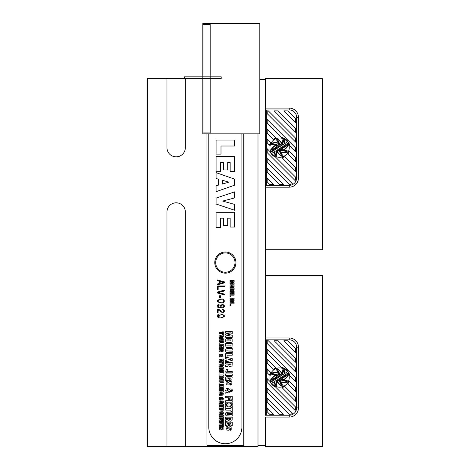 <?xml version="1.0" encoding="UTF-8"?>
<svg xmlns="http://www.w3.org/2000/svg" width="470" height="470" viewBox="0 0 470 470"><rect width="100%" height="100%" fill="white"/><g stroke="black" fill="none" stroke-linecap="round" stroke-linejoin="round"><path stroke-width="0.7" d="M259.828 79.594L265.344 79.594M257.989 445.578L265.344 445.578M265.344 249.711L322.361 249.711L322.361 78.672L265.344 78.672L265.344 187.183L289.256 187.183L289.256 185.345A7.356 7.356 0 0 0 296.611 177.989L296.611 117.294A7.356 7.356 0 0 0 289.256 109.939L266.267 109.939L266.267 185.345L289.256 185.345L265.344 185.345L265.344 337.989L289.256 337.989A9.194 9.194 0 0 1 298.45 347.189L298.45 407.878A9.194 9.194 0 0 1 289.256 417.072L289.256 415.233L265.344 415.233L265.344 337.989L265.344 339.828L266.267 339.828L266.267 415.233L289.256 415.233A7.356 7.356 0 0 0 296.611 407.878L296.611 347.189A7.356 7.356 0 0 0 289.256 339.828L266.267 339.828M185.345 78.672L185.345 147.639A9.194 9.194 0 0 1 176.15 156.839A9.194 9.194 0 0 1 166.95 147.639L166.95 78.672L147.639 78.672L166.95 78.672L166.95 147.639A9.194 9.194 0 0 0 176.15 156.839A9.194 9.194 0 0 0 185.345 147.639A9.194 9.194 0 0 1 176.15 156.839A9.194 9.194 0 0 1 166.95 147.639L166.95 78.672L147.639 78.672L147.639 446.5L166.95 446.5L147.639 446.5L147.639 78.672L147.639 446.5L206.953 446.5L206.953 133.85L206.953 445.578L243.736 445.578L243.736 133.85L243.736 446.5L257.989 446.5L257.989 133.85M222.498 426.29L219.085 426.29L219.085 425.297L222.498 425.297L222.498 424.504L223.321 424.504L223.321 427.124L222.498 427.124L222.498 426.29L219.085 426.29L219.085 425.297L222.498 425.297L222.498 424.504L223.321 424.504L223.321 427.124L222.498 427.124L222.498 426.29M225.347 272.242A9.653 9.653 0 0 0 233.708 257.76A9.653 9.653 0 0 0 216.981 257.76A9.653 9.653 0 0 0 225.347 272.242A9.653 9.653 0 0 0 233.708 257.76A9.653 9.653 0 0 0 216.981 257.76A9.653 9.653 0 0 0 225.347 272.242M225.347 273.164A10.575 10.575 0 0 0 234.501 257.301A10.575 10.575 0 0 0 216.188 257.301A10.575 10.575 0 0 0 225.347 273.164A10.575 10.575 0 0 0 234.501 257.301A10.575 10.575 0 0 0 216.188 257.301A10.575 10.575 0 0 0 225.347 273.164M241.897 427.189L241.897 133.85L241.897 427.189A16.55 16.55 0 0 1 225.347 443.739A16.55 16.55 0 0 1 208.792 427.189A16.55 16.55 0 0 0 225.347 443.739A16.55 16.55 0 0 0 241.897 427.189M208.792 133.85L208.792 427.189L208.792 133.85M219.314 427.712L220.377 427.389A3.319 3.319 0 0 1 220.518 427.4L220.518 428.305L219.76 428.669L220.759 428.564A3.343 3.343 0 0 0 220.829 428.452A1.275 1.275 0 0 1 220.859 428.405L221.811 427.506L223.103 427.771L223.109 429.592L222.21 429.915A6.504 6.504 0 0 1 222.145 429.915A0.969 0.969 0 0 0 222.075 429.909L222.075 429.022L222.592 428.458L221.752 428.857A13.031 13.031 0 0 0 221.664 428.993A2.291 2.291 0 0 1 221.593 429.098L221.041 429.762A1.193 1.193 0 0 1 220.712 429.903L219.326 429.621L219.314 427.712L220.377 427.389A3.319 3.319 0 0 1 220.518 427.4L220.518 428.305L219.76 428.669L220.759 428.564A3.343 3.343 0 0 0 220.829 428.452A1.275 1.275 0 0 1 220.859 428.405L221.811 427.506L223.103 427.771L223.109 429.592L222.21 429.915A6.504 6.504 0 0 1 222.145 429.915A0.969 0.969 0 0 0 222.075 429.909L222.075 429.022L222.592 428.458L221.752 428.857A13.031 13.031 0 0 0 221.664 428.993A2.291 2.291 0 0 1 221.593 429.098L221.041 429.762A1.193 1.193 0 0 1 220.712 429.903L219.326 429.621L219.314 427.712M219.085 422.342L219.085 421.449L223.321 421.449L223.321 422.477L220.706 423.305A46.189 46.189 0 0 1 221.846 423.229A17.842 17.842 0 0 1 222.657 423.206L223.321 423.206L223.321 424.087L219.085 424.087L219.085 423.053L221.775 422.224A19 19 0 0 1 219.801 422.342L219.085 422.342L219.085 421.449L223.321 421.449L223.321 422.477L220.706 423.305A46.189 46.189 0 0 1 221.846 423.229A17.842 17.842 0 0 1 222.657 423.206L223.321 423.206L223.321 424.087L219.085 424.087L219.085 423.053L221.775 422.224A19 19 0 0 1 219.801 422.342L219.085 422.342M221.2 411.755L222.868 411.996A1.11 1.11 0 0 1 223.285 412.472L223.285 413.882L222.868 414.352L219.537 414.352A1.105 1.105 0 0 1 219.12 413.882L219.12 412.472A1.122 1.122 0 0 1 219.543 411.99L222.868 411.996A1.11 1.11 0 0 1 223.285 412.472L223.285 413.882L222.868 414.352L219.537 414.352A1.105 1.105 0 0 1 219.12 413.882L219.12 412.472A1.122 1.122 0 0 1 219.543 411.99L221.2 411.755M219.085 420.838L219.085 418.529L223.321 418.529L223.321 420.838L222.498 420.838L222.498 419.516L221.722 419.516L221.722 420.732L220.871 420.732L220.871 419.516L219.948 419.516L219.948 420.838L219.085 420.838L219.085 418.529L223.321 418.529L223.321 420.838L222.498 420.838L222.498 419.516L221.722 419.516L221.722 420.732L220.871 420.732L220.871 419.516L219.948 419.516L219.948 420.838L219.085 420.838M222.445 410.181L222.557 409.629L221.499 409.629A0.87 0.87 0 0 0 221.493 409.681L221.629 410.193L222.445 410.181L222.557 409.717L221.499 409.629A0.87 0.87 0 0 0 221.493 409.681L221.629 410.193L222.445 410.181M219.085 409.629L219.085 408.636L223.321 408.636L223.115 410.839A0.905 0.905 0 0 1 222.692 411.191L221.041 410.974L220.706 409.629L219.085 409.629L219.085 408.636L223.321 408.636L223.115 410.839A0.905 0.905 0 0 1 222.692 411.191L221.041 410.974L220.706 409.629L219.085 409.629M221.587 413.582L222.457 413.494L222.451 412.854L220.818 412.766C220.101 412.519 219.813 412.766 219.954 413.494L222.457 413.494L222.451 412.854L220.818 412.766C220.101 412.519 219.813 412.766 219.954 413.494L221.587 413.582M219.085 407.937L219.085 407.002L222.357 407.09L219.085 406.415L219.085 405.663L222.357 404.993L219.085 405.075L219.085 404.141L223.321 404.141L223.321 405.528L221.517 405.904A91.609 91.609 0 0 0 220.524 406.039A1217.429 1217.429 0 0 1 221.135 406.127A14.329 14.329 0 0 1 221.535 406.192L223.321 406.568L223.321 407.937L219.085 407.937L219.085 407.002L222.357 407.09L219.085 406.415L219.085 405.663L222.357 404.993L219.085 405.075L219.085 404.141L223.321 404.141L223.321 405.528L221.517 405.904A91.609 91.609 0 0 0 220.524 406.039A1217.429 1217.429 0 0 1 221.135 406.127A14.329 14.329 0 0 1 221.535 406.192L223.321 406.568L223.321 407.937L219.085 407.937M220.724 400.14A1.58 1.58 0 0 1 220.642 400.14L219.361 399.805L219.12 398.055A1.122 1.122 0 0 1 219.543 397.579L222.868 397.579L223.42 398.748L223.033 399.788L221.84 400.14L221.84 399.177C222.41 399.388 222.598 399.142 222.41 398.437L220.001 398.437C220.119 398.566 218.908 398.842 220.536 399.165L220.724 400.14A1.58 1.58 0 0 1 220.642 400.14L219.361 399.805L219.12 398.055A1.122 1.122 0 0 1 219.543 397.579L222.868 397.579L223.42 398.748L223.033 399.788L221.84 400.14L221.84 399.177C222.41 399.388 222.598 399.142 222.41 398.437L220.001 398.437C220.119 398.566 218.908 398.842 220.536 399.165L220.724 400.14M222.451 401.797L220.818 401.709C220.101 401.462 219.813 401.709 219.954 402.438L222.457 402.438L222.451 401.797L220.818 401.709C220.101 401.462 219.813 401.709 219.954 402.438L222.457 402.438L222.451 401.797M223.285 401.415L223.285 402.825L222.868 403.295L219.537 403.295A1.105 1.105 0 0 1 219.12 402.825L219.12 401.415A1.122 1.122 0 0 1 219.543 400.934L222.868 400.939A1.11 1.11 0 0 1 223.285 401.415L223.285 402.825L222.868 403.295L219.537 403.295A1.105 1.105 0 0 1 219.12 402.825L219.12 401.415A1.122 1.122 0 0 1 219.543 400.934L222.868 400.939A1.11 1.11 0 0 1 223.285 401.415M219.984 392.673L219.384 392.955A1.093 1.093 0 0 0 219.108 393.337L219.096 394.224A0.993 0.993 0 0 0 219.349 394.553L219.085 395.276L221.405 395.276L221.405 393.93L220.665 393.93L220.665 394.318A1.927 1.927 0 0 1 220.583 394.324L219.931 394.236C219.831 393.578 220.13 393.366 220.841 393.596L222.451 393.672L222.486 394.213L221.911 394.295L221.911 395.235A1.316 1.316 0 0 1 221.993 395.235A11.891 11.891 0 0 0 222.069 395.241L223.08 394.923L223.279 393.29A1.122 1.122 0 0 0 222.856 392.826L219.384 392.955A1.093 1.093 0 0 0 219.108 393.337L219.096 394.224A0.993 0.993 0 0 0 219.349 394.553L219.085 395.276L221.405 395.276L221.405 393.93L220.665 393.93L220.665 394.318A1.927 1.927 0 0 1 220.583 394.324L219.931 394.236C219.831 393.578 220.13 393.366 220.841 393.596L222.451 393.672L222.486 394.213L221.911 394.295L221.911 395.235A1.316 1.316 0 0 1 221.993 395.235A11.891 11.891 0 0 0 222.069 395.241L223.08 394.923L223.279 393.29A1.122 1.122 0 0 0 222.856 392.826L219.984 392.673M219.085 388.655L219.085 387.668L223.321 387.668L223.321 388.655L219.085 388.655L219.085 387.668L223.321 387.668L223.321 388.655L219.085 388.655M219.085 390.235L219.085 389.342L223.321 389.342L223.321 390.376L220.706 391.199A46.189 46.189 0 0 1 221.846 391.122A17.842 17.842 0 0 1 222.657 391.099L223.321 391.099L223.321 391.986L219.085 391.986L219.085 390.946L221.775 390.123A19 19 0 0 1 219.801 390.235L219.085 390.235L219.085 389.342L223.321 389.342L223.321 390.376L220.706 391.199A46.189 46.189 0 0 1 221.846 391.122A17.842 17.842 0 0 1 222.657 391.099L223.321 391.099L223.321 391.986L219.085 391.986L219.085 390.946L221.775 390.123A19 19 0 0 1 219.801 390.235L219.085 390.235M219.085 385.476L219.085 384.384L223.321 384.384L223.215 386.363A0.917 0.917 0 0 1 222.862 386.822A1.304 1.304 0 0 1 222.357 387.01L220.048 387.01A1.328 1.328 0 0 1 219.543 386.822A0.905 0.905 0 0 1 219.19 386.363L219.085 384.384L223.321 384.384L223.215 386.363A0.917 0.917 0 0 1 222.862 386.822A1.304 1.304 0 0 1 222.357 387.01L220.048 387.01A1.328 1.328 0 0 1 219.543 386.822A0.905 0.905 0 0 1 219.19 386.363L219.085 385.476M219.085 383.949L219.085 381.769L223.321 381.769L223.321 382.756L219.942 382.756L219.942 383.949L219.085 383.949L219.085 381.769L223.321 381.769L223.321 382.756L219.942 382.756L219.942 383.949L219.085 383.949M222.492 385.794L222.533 385.429A0.57 0.57 0 0 0 222.533 385.377L219.86 385.377A0.341 0.341 0 0 0 219.854 385.435L219.895 385.788A0.388 0.388 0 0 0 220.036 385.958L220.336 386.035A11.474 11.474 0 0 0 221.2 386.058L222.357 385.964A0.352 0.352 0 0 0 222.492 385.794L222.533 385.429A0.57 0.57 0 0 0 222.533 385.377L219.86 385.377A0.341 0.341 0 0 0 219.854 385.435L219.895 385.788A0.388 0.388 0 0 0 220.036 385.958L220.336 386.035A11.474 11.474 0 0 0 221.2 386.058L222.357 385.964A0.352 0.352 0 0 0 222.492 385.794M220.083 378.379L222.868 378.562A1.11 1.11 0 0 1 223.285 379.037L223.285 380.447L222.868 380.917L219.537 380.917A1.105 1.105 0 0 1 219.12 380.447L219.12 379.037A1.122 1.122 0 0 1 219.543 378.556L222.868 378.562A1.11 1.11 0 0 1 223.285 379.037L223.285 380.447L222.868 380.917L219.537 380.917A1.105 1.105 0 0 1 219.12 380.447L219.12 379.037A1.122 1.122 0 0 1 219.543 378.556L220.083 378.379M220.841 376.758L220.841 375.959L219.085 375.959L219.085 374.972L223.321 374.972L223.321 375.959L221.722 375.959L221.722 376.758L223.321 376.758L223.321 377.721L219.085 377.721L219.085 376.758L220.841 376.758L220.841 375.959L219.085 375.959L219.085 374.972L223.321 374.972L223.321 375.959L221.722 375.959L221.722 376.758L223.321 376.758L223.321 377.721L219.085 377.721L219.085 376.758L220.841 376.758M222.451 379.425L220.818 379.331C220.101 379.084 219.813 379.331 219.954 380.06L222.457 380.06L222.451 379.425L220.818 379.331C220.101 379.084 219.813 379.331 219.954 380.06L222.457 380.06L222.451 379.425M223.321 368.233L223.268 369.026A0.958 0.958 0 0 1 223.097 369.432L221.599 369.661A1.01 1.01 0 0 1 221.194 369.267L220.224 369.749A12.009 12.009 0 0 1 219.978 369.755L219.085 369.99L219.085 368.832A1.745 1.745 0 0 1 219.361 368.78A3.372 3.372 0 0 1 219.919 368.762C220.16 368.974 220.448 368.815 220.783 368.304L219.085 368.098L219.085 367.123L223.321 367.123L223.268 369.026A0.958 0.958 0 0 1 223.097 369.432L221.599 369.661A1.01 1.01 0 0 1 221.194 369.267L220.213 369.749A12.009 12.009 0 0 1 219.978 369.755L219.085 369.99L219.085 368.832A1.745 1.745 0 0 1 219.361 368.78A3.372 3.372 0 0 1 219.919 368.762C220.16 368.974 220.448 368.815 220.783 368.304L219.085 368.098L219.085 367.123L223.321 367.123L223.321 368.233M221.558 368.098L222.586 368.098A0.787 0.787 0 0 0 222.592 368.163A7.103 7.103 0 0 1 222.592 368.221L222.48 368.662L221.675 368.662L221.552 368.221A7.103 7.103 0 0 1 221.552 368.163A0.787 0.787 0 0 0 221.558 368.098L222.586 368.098A0.787 0.787 0 0 0 222.592 368.163A7.103 7.103 0 0 1 222.592 368.221L222.48 368.662L221.675 368.662L221.552 368.221A7.103 7.103 0 0 1 221.552 368.163A0.787 0.787 0 0 0 221.558 368.098M222.868 363.915A1.11 1.11 0 0 1 223.285 364.391L223.285 365.801L222.868 366.277L219.537 366.277A1.105 1.105 0 0 1 219.12 365.801L219.12 364.391A1.122 1.122 0 0 1 219.543 363.915L222.868 363.915A1.11 1.11 0 0 1 223.285 364.391L223.285 365.801L222.868 366.277L219.537 366.277A1.105 1.105 0 0 1 219.12 365.801L219.12 364.391A1.122 1.122 0 0 1 219.543 363.915L222.868 363.915M222.451 364.779L220.818 364.691C220.101 364.444 219.813 364.685 219.954 365.419L222.457 365.413L222.451 364.779L220.818 364.691C220.101 364.444 219.813 364.685 219.954 365.419L222.457 365.413L222.451 364.779M219.061 355.626L219.331 354.221L220.965 354.063L221.593 354.644L222.463 354.333L223.18 356.154L221.928 356.266L221.452 355.743L220.771 356.16A2.097 2.097 0 0 0 221.053 356.254A1.586 1.586 0 0 0 221.329 356.295L221.329 357.036A2.738 2.738 0 0 1 220.659 356.918A3.084 3.084 0 0 1 220.013 356.642L219.085 357.224L219.302 356.078A1.68 1.68 0 0 1 219.061 355.626L219.331 354.221L220.965 354.063L221.593 354.644L222.463 354.333L223.18 356.154L221.928 356.266L221.452 355.743L220.771 356.16A2.097 2.097 0 0 0 221.053 356.254A1.586 1.586 0 0 0 221.329 356.295L221.329 357.036A2.738 2.738 0 0 1 220.659 356.918A3.084 3.084 0 0 1 220.013 356.642L219.085 357.224L219.302 356.078A1.68 1.68 0 0 1 219.061 355.626M219.108 349.88A1.093 1.093 0 0 1 219.384 349.498L222.856 349.369A1.122 1.122 0 0 1 223.279 349.833L223.08 351.466L222.069 351.777A11.891 11.891 0 0 1 221.993 351.777A1.316 1.316 0 0 0 221.911 351.772L221.911 350.832L222.486 350.755L222.451 350.215L220.841 350.138C220.13 349.909 219.831 350.121 219.931 350.779L220.583 350.867A1.927 1.927 0 0 0 220.665 350.861L220.665 350.473L221.405 350.473L221.405 351.819L219.085 351.819L219.349 351.09A0.993 0.993 0 0 1 219.096 350.761L219.108 349.88A1.093 1.093 0 0 1 219.384 349.498L222.856 349.369A1.122 1.122 0 0 1 223.279 349.833L223.08 351.466L222.069 351.777A11.891 11.891 0 0 1 221.993 351.777A1.316 1.316 0 0 0 221.911 351.772L221.911 350.832L222.486 350.755L222.451 350.215L220.841 350.138C220.13 349.909 219.831 350.121 219.931 350.779L220.583 350.867A1.927 1.927 0 0 0 220.665 350.861L220.665 350.473L221.405 350.473L221.405 351.819L219.085 351.819L219.349 351.09A0.993 0.993 0 0 1 219.096 350.761L219.108 349.88M220.929 355.038L220.33 354.756L219.813 355.443A1.193 1.193 0 0 0 219.948 355.661L220.929 355.038L220.33 354.756L219.813 355.443A1.193 1.193 0 0 0 219.948 355.661L220.929 355.038M222.281 355.555L222.721 355.555L222.31 355.156A1.24 1.24 0 0 0 222.052 355.314A0.858 0.858 0 0 0 222.281 355.555L222.721 355.555L222.31 355.156A1.24 1.24 0 0 0 222.052 355.314A0.858 0.858 0 0 0 222.281 355.555M223.321 345.197L219.085 345.197L219.085 344.21L223.321 344.21L223.321 345.197L219.085 345.197L219.085 344.21L223.321 344.21L223.321 345.197M219.085 346.778L219.085 345.885L223.321 345.885L223.321 346.913L220.706 347.741A46.189 46.189 0 0 1 221.846 347.665A17.842 17.842 0 0 1 222.657 347.641L223.321 347.641L223.321 348.523L219.085 348.523L219.085 347.489L221.775 346.66A19 19 0 0 1 219.801 346.778L219.085 346.778L219.085 345.885L223.321 345.885L223.321 346.913L220.706 347.741A46.189 46.189 0 0 1 221.846 347.665A17.842 17.842 0 0 1 222.657 347.641L223.321 347.641L223.321 348.523L219.085 348.523L219.085 347.489L221.775 346.66A19 19 0 0 1 219.801 346.778L219.085 346.778M219.085 341.59L223.321 341.59L223.321 342.583L219.942 342.583L219.942 343.77L219.085 343.77L219.085 341.59L223.321 341.59L223.321 342.583L219.942 342.583L219.942 343.77L219.085 343.77L219.085 341.59M219.12 338.864A1.122 1.122 0 0 1 219.543 338.382L222.868 338.388A1.11 1.11 0 0 1 223.285 338.864L223.285 340.274L222.868 340.744L219.537 340.744A1.105 1.105 0 0 1 219.12 340.274L219.12 338.864A1.122 1.122 0 0 1 219.543 338.382L222.868 338.388A1.11 1.11 0 0 1 223.285 338.864L223.285 340.274L222.868 340.744L219.537 340.744A1.105 1.105 0 0 1 219.12 340.274L219.12 338.864M222.451 339.246L220.818 339.158C220.101 338.911 219.813 339.152 219.954 339.886L222.457 339.886L222.451 339.246L220.818 339.158C220.101 338.911 219.813 339.152 219.954 339.886L222.457 339.886L222.451 339.246M221.587 335.803L220.818 335.803C220.101 335.556 219.813 335.797 219.954 336.532L222.457 336.532L222.451 335.891L220.818 335.803C220.101 335.556 219.813 335.797 219.954 336.532L222.457 336.532L222.451 335.891L221.587 335.803M219.12 335.504L219.12 336.914A1.105 1.105 0 0 0 219.537 337.389L222.868 337.389L223.285 336.914L223.285 335.504A1.11 1.11 0 0 0 222.868 335.028L219.543 335.028A1.122 1.122 0 0 0 219.12 335.504L219.12 336.914A1.105 1.105 0 0 0 219.537 337.389L222.868 337.389L223.285 336.914L223.285 335.504A1.11 1.11 0 0 0 222.868 335.028L219.543 335.028A1.122 1.122 0 0 0 219.12 335.504M222.498 334.476L222.498 333.641L219.085 333.641L219.085 332.648L222.498 332.648L222.498 331.855L223.321 331.855L223.321 334.476L222.498 334.476L222.498 333.641L219.085 333.641L219.085 332.648L222.498 332.648L222.498 331.855L223.321 331.855L223.321 334.476L222.498 334.476M227.727 427.829L226.757 428.382L228.279 428.223A5.111 5.111 0 0 0 228.391 428.053A0.764 0.764 0 0 1 228.438 427.982L229.895 426.607L231.869 427.013L231.875 429.797L230.4 430.285A1.481 1.481 0 0 0 230.294 430.279L230.371 428.922C230.946 429.134 231.181 428.846 231.081 428.064L229.801 428.675A19.905 19.905 0 0 0 229.666 428.881A3.502 3.502 0 0 1 229.56 429.039L228.714 430.056A1.821 1.821 0 0 1 228.209 430.267L226.094 429.839L226.07 426.924L227.697 426.431A5.076 5.076 0 0 1 227.915 426.449L227.915 427.829L226.757 428.382L228.279 428.223A5.111 5.111 0 0 0 228.391 428.053A0.764 0.764 0 0 1 228.438 427.982L229.895 426.607L231.869 427.013L231.875 429.797L230.4 430.285A1.481 1.481 0 0 0 230.294 430.279L230.371 428.922C230.946 429.134 231.181 428.846 231.081 428.064L229.801 428.675A19.905 19.905 0 0 0 229.666 428.881A3.502 3.502 0 0 1 229.56 429.039L228.714 430.056A1.821 1.821 0 0 1 228.209 430.267L226.094 429.839L226.07 426.924L227.697 426.431A5.076 5.076 0 0 1 227.915 426.449L227.727 427.829M225.723 425.708L225.723 422.183L232.198 422.183L232.198 425.708L230.94 425.708L230.94 423.687L229.748 423.687L229.748 425.55L228.449 425.55L228.449 423.687L227.039 423.687L227.039 425.708L225.723 425.708L225.723 422.183L232.198 422.183L232.198 425.708L230.94 425.708L230.94 423.687L229.748 423.687L229.748 425.55L228.449 425.55L228.449 423.687L227.039 423.687L227.039 425.708L225.723 425.708M227.133 412.09L232.198 412.02L232.198 413.547L228.138 413.547C227.398 413.894 226.611 412.872 227.01 414.481L232.198 414.599L232.198 416.097L226.417 415.838L225.77 415.169L225.759 412.977A1.439 1.439 0 0 1 226.37 412.331L232.198 412.02L232.198 413.547L228.138 413.547C227.398 413.894 226.611 412.872 227.01 414.481L232.198 414.599L232.198 416.097L226.417 415.838L225.77 415.169L225.759 412.977A1.439 1.439 0 0 1 226.37 412.331L227.133 412.09M230.911 419.498L231.081 418.741A1.199 1.199 0 0 1 231.076 418.641L229.501 418.641A1.199 1.199 0 0 1 229.495 418.741L229.683 419.498L230.911 419.498L231.081 418.741A1.199 1.199 0 0 1 231.076 418.641L229.501 418.641A1.199 1.199 0 0 1 229.495 418.741L229.683 419.498L230.911 419.498M225.723 418.641L225.723 417.149L232.198 417.149L232.115 420.062A1.457 1.457 0 0 1 231.851 420.673L230.5 421.226L229.566 421.026A1.545 1.545 0 0 1 228.943 420.421L227.451 421.161A18.348 18.348 0 0 1 227.092 421.167L225.723 421.531L225.723 419.763A2.667 2.667 0 0 1 226.146 419.675A5.152 5.152 0 0 1 226.998 419.657C227.539 419.311 227.633 420.397 228.314 418.952L228.314 418.641L225.723 418.641L225.723 417.149L232.198 417.149L232.115 420.062A1.457 1.457 0 0 1 231.851 420.673L230.5 421.226L229.566 421.026A1.545 1.545 0 0 1 228.943 420.421L227.451 421.161A18.348 18.348 0 0 1 227.092 421.167L225.723 421.531L225.723 419.763A2.667 2.667 0 0 1 226.146 419.675A5.152 5.152 0 0 1 226.998 419.657C227.539 419.311 227.633 420.397 228.314 418.952L228.314 418.641L225.723 418.641M225.723 402.79L228.908 404.177L232.198 402.89L232.198 404.464L230.276 405.064L232.198 405.657L232.198 407.261L228.908 405.939L225.723 407.296L225.723 405.669L227.592 405.064L225.723 404.406L225.723 402.79L228.908 404.177L232.198 402.89L232.198 404.464L230.276 405.064L232.198 405.657L232.198 407.261L228.908 405.939L225.723 407.296L225.723 405.669L227.592 405.064L225.723 404.406L225.723 402.79M225.723 408.612L230.94 408.612L230.94 407.402L232.198 407.402L232.198 411.403L230.94 411.403L230.94 410.128L225.723 410.128L225.723 408.612L230.94 408.612L230.94 407.402L232.198 407.402L232.198 411.403L230.94 411.403L230.94 410.128L225.723 410.128L225.723 408.612M226.105 388.661L228.596 388.414L229.56 389.301L230.888 388.825C232.345 389.26 232.709 390.188 231.98 391.61L230.071 391.786L229.337 390.987L228.303 391.628A3.208 3.208 0 0 0 228.731 391.763A2.421 2.421 0 0 0 229.154 391.833L229.154 392.955A4.183 4.183 0 0 1 228.132 392.785A4.706 4.706 0 0 1 227.145 392.356L225.723 393.249L226.052 391.492A2.573 2.573 0 0 1 225.688 390.805L226.105 388.661L228.596 388.414L229.56 389.301L230.888 388.825C232.345 389.26 232.709 390.188 231.98 391.61L230.071 391.786L229.337 390.987L228.303 391.628A3.208 3.208 0 0 0 228.731 391.763A2.421 2.421 0 0 0 229.154 391.833L229.154 392.955A4.183 4.183 0 0 1 228.132 392.785A4.706 4.706 0 0 1 227.145 392.356L225.723 393.249L226.052 391.492A2.573 2.573 0 0 1 225.688 390.805L226.105 388.661M225.723 402.208L225.723 400.693L232.198 400.693L232.198 402.208L225.723 402.208L225.723 400.693L232.198 400.693L232.198 402.208L225.723 402.208M228.209 385.083L226.094 384.654L226.07 381.734L227.697 381.24A5.076 5.076 0 0 1 227.915 381.258L227.915 382.645L226.757 383.197L228.279 383.032A5.111 5.111 0 0 0 228.391 382.868A0.764 0.764 0 0 1 228.438 382.797L229.895 381.417L231.869 381.828L231.875 384.607L230.4 385.1A1.481 1.481 0 0 0 230.294 385.095L230.371 383.737C230.946 383.949 231.181 383.661 231.081 382.874L229.801 383.485A19.905 19.905 0 0 0 229.666 383.69A3.502 3.502 0 0 1 229.56 383.855L228.714 384.871A1.821 1.821 0 0 1 228.209 385.083L226.094 384.654L226.07 381.734L227.697 381.24A5.076 5.076 0 0 1 227.915 381.258L227.915 382.645L226.757 383.197L228.279 383.032A5.111 5.111 0 0 0 228.391 382.868A0.764 0.764 0 0 1 228.438 382.797L229.895 381.417L231.869 381.828L231.875 384.607L230.4 385.1A1.481 1.481 0 0 0 230.294 385.095L230.371 383.737C230.946 383.949 231.181 383.661 231.081 382.874L229.801 383.485A19.905 19.905 0 0 0 229.666 383.69A3.502 3.502 0 0 1 229.56 383.855L228.714 384.871A1.821 1.821 0 0 1 228.209 385.083M228.538 389.912L227.627 389.477L226.834 390.529A1.821 1.821 0 0 0 227.039 390.858L228.538 389.912L227.627 389.477L226.834 390.529A1.821 1.821 0 0 0 227.039 390.858L228.538 389.912M230.259 390.329A1.31 1.31 0 0 0 230.606 390.693L231.387 390.4L230.653 390.088A1.892 1.892 0 0 0 230.259 390.329A1.31 1.31 0 0 0 230.606 390.693L231.387 390.4L230.653 390.088A1.892 1.892 0 0 0 230.259 390.329M225.723 375.448L225.723 373.938L232.198 373.938L232.198 375.448L225.723 375.448L225.723 373.938L232.198 373.938L232.198 375.448L225.723 375.448M226.182 376.928L227.098 376.494L231.493 376.728A1.716 1.716 0 0 1 232.133 377.439L231.828 379.93L230.165 380.412A2.003 2.003 0 0 0 230.042 380.406L230.042 378.967L230.923 378.849L230.864 378.021L228.408 377.904C227.55 378.285 226.634 377.146 227.016 378.879L228.009 379.02A2.938 2.938 0 0 0 228.138 379.014L228.138 378.421L229.272 378.421L229.272 380.471L225.723 380.471L225.723 379.431L226.129 379.366A1.51 1.51 0 0 1 225.741 378.861L225.759 377.51A1.668 1.668 0 0 1 226.182 376.928L227.098 376.494L231.493 376.728A1.716 1.716 0 0 1 232.133 377.439L231.828 379.93L230.165 380.412A2.003 2.003 0 0 0 230.042 380.406L230.042 378.967L230.923 378.849L230.864 378.021L228.408 377.904C227.55 378.285 226.634 377.146 227.016 378.879L228.009 379.02A2.938 2.938 0 0 0 228.138 379.014L228.138 378.421L229.272 378.421L229.272 380.471L225.723 380.471L225.723 379.431L226.129 379.366A1.51 1.51 0 0 1 225.741 378.861L225.759 377.51A1.668 1.668 0 0 1 226.182 376.928M226.029 369.731L227.774 369.308A1.31 1.31 0 0 1 227.903 369.32L227.903 370.713L226.904 370.783L226.84 371.294L232.198 371.359L232.198 372.869L226.863 372.822A1.751 1.751 0 0 1 226.282 372.645A1.246 1.246 0 0 1 225.753 372.076L226.029 369.731L227.774 369.308A1.31 1.31 0 0 1 227.903 369.32L227.903 370.713L226.904 370.783L226.84 371.294L232.198 371.359L232.198 372.869L226.863 372.822A1.751 1.751 0 0 1 226.282 372.645A1.246 1.246 0 0 1 225.753 372.076L226.029 369.731M230.911 364.761L231.081 364.003A1.199 1.199 0 0 1 231.076 363.909L229.501 363.909A1.199 1.199 0 0 1 229.495 364.003L229.683 364.761L230.911 364.761L231.081 364.003A1.199 1.199 0 0 1 231.076 363.909L229.501 363.909A1.199 1.199 0 0 1 229.495 364.003L229.683 364.761L230.911 364.761M228.314 364.215L228.314 363.909L225.723 363.909L225.723 362.411L232.198 362.411L232.115 365.325A1.457 1.457 0 0 1 231.851 365.942L230.5 366.488L229.566 366.295A1.545 1.545 0 0 1 228.943 365.689L227.451 366.424A18.348 18.348 0 0 1 227.092 366.436L225.723 366.794L225.723 365.026A2.667 2.667 0 0 1 226.146 364.943A5.152 5.152 0 0 1 226.998 364.92C227.539 364.579 227.633 365.66 228.314 364.215L228.314 363.909L225.723 363.909L225.723 362.411L232.198 362.411L232.115 365.325A1.457 1.457 0 0 1 231.851 365.942L230.5 366.488L229.566 366.295A1.545 1.545 0 0 1 228.943 365.689L227.451 366.424A18.348 18.348 0 0 1 227.092 366.436L225.723 366.794L225.723 365.026A2.667 2.667 0 0 1 226.146 364.943A5.152 5.152 0 0 1 226.998 364.92C227.539 364.579 227.633 365.66 228.314 364.215M225.723 357.012L225.723 353.681L232.198 353.681L232.198 355.197L227.034 355.197L227.034 357.012L225.723 357.012L225.723 353.681L232.198 353.681L232.198 355.197L227.034 355.197L227.034 357.012L225.723 357.012M228.132 359.955L230.958 359.521L228.132 359.086L228.132 359.955L230.958 359.521L228.132 359.086L228.132 359.955M232.198 358.628L232.198 360.425L225.723 361.818L225.723 360.308L226.963 360.12L226.963 358.927L225.723 358.739L225.723 357.218L232.198 358.628L232.198 360.425L225.723 361.818L225.723 360.308L226.963 360.12L226.963 358.927L225.723 358.739L225.723 357.218L232.198 358.628M227.133 348.623L232.198 348.552L232.198 350.085L228.138 350.085C227.398 350.432 226.611 349.41 227.01 351.02L232.198 351.131L232.198 352.635L226.417 352.371L225.77 351.701L225.759 349.51A1.439 1.439 0 0 1 226.37 348.863L232.198 348.552L232.198 350.085L228.138 350.085C227.398 350.432 226.611 349.41 227.01 351.02L232.198 351.131L232.198 352.635L226.417 352.371L225.77 351.701L225.759 349.51A1.439 1.439 0 0 1 226.37 348.863L227.133 348.623M228.961 338.282L231.504 338.641A1.698 1.698 0 0 1 232.139 339.369L232.139 341.526L231.504 342.242L228.961 342.612L226.417 342.242A1.692 1.692 0 0 1 225.782 341.526L225.782 339.369A1.716 1.716 0 0 1 226.422 338.635L228.961 338.282L231.504 338.641A1.698 1.698 0 0 1 232.139 339.369L232.139 341.526L231.504 342.242L228.961 342.612L226.417 342.242A1.692 1.692 0 0 1 225.782 341.526L225.782 339.369A1.716 1.716 0 0 1 226.422 338.635L228.961 338.282M230.723 345.955A0.535 0.535 0 0 0 230.929 345.697L230.993 345.139A0.87 0.87 0 0 0 230.987 345.056L226.91 345.056L226.963 345.685A0.588 0.588 0 0 0 227.18 345.944L230.723 345.955A0.535 0.535 0 0 0 230.929 345.697L230.993 345.139A0.87 0.87 0 0 0 230.987 345.056L226.91 345.056L226.963 345.685A0.588 0.588 0 0 0 227.18 345.944L230.723 345.955M225.723 345.209L225.723 343.541L232.198 343.541L232.039 346.566A1.398 1.398 0 0 1 231.499 347.265L226.422 347.265A1.387 1.387 0 0 1 225.882 346.566L225.723 343.541L232.198 343.541L232.039 346.566A1.398 1.398 0 0 1 231.499 347.265L226.422 347.265A1.387 1.387 0 0 1 225.882 346.566L225.723 345.209M229.466 334.681L232.198 335.251L232.198 337.343L225.723 337.343L225.723 335.915L230.723 336.05L225.723 335.022L225.723 333.87L230.723 332.848L225.723 332.977L225.723 331.55L232.198 331.55L232.198 333.665L229.442 334.24A139.96 139.96 0 0 0 227.927 334.446L228.855 334.581A21.89 21.89 0 0 1 229.466 334.681L232.198 335.251L232.198 337.343L225.723 337.343L225.723 335.915L230.723 336.05L225.723 335.022L225.723 333.87L230.723 332.848L225.723 332.977L225.723 331.55L232.198 331.55L232.198 333.665L229.442 334.24A139.96 139.96 0 0 0 227.927 334.446L228.855 334.581A21.89 21.89 0 0 1 229.466 334.681M227.051 340.938L230.876 340.932L230.87 339.957L228.373 339.822C227.521 340.233 226.599 339.029 227.051 340.938L230.876 340.932L230.87 339.957L228.373 339.822C227.521 340.233 226.599 339.029 227.051 340.938M218.168 289.473L217.422 289.473L217.422 285.907L224.407 285.907L224.407 286.682L218.168 286.682L218.168 289.473L217.422 289.473L217.422 285.907L224.407 285.907L224.407 286.682L218.168 286.682L218.168 289.473M219.431 281.272L217.422 280.766L217.422 279.979L224.407 281.882L224.407 282.875L217.422 284.802L217.422 284.015L219.431 283.481L219.431 281.272L217.422 280.766L217.422 279.979L224.407 281.882L224.407 282.875L217.422 284.802L217.422 284.015L219.431 283.481L219.431 281.272M220.136 281.448L220.136 283.304L223.796 282.376L220.136 281.448L220.136 283.304L223.796 282.376L220.136 281.448M224.407 294.907L217.422 292.98L217.422 292.046L224.407 290.096L224.407 290.948L218.386 292.51L224.407 294.12L224.407 294.907L217.422 292.98L217.422 292.046L224.407 290.096L224.407 290.948L218.386 292.51L224.407 294.12L224.407 294.907M220.43 297.945L219.613 297.945L219.613 295.712L220.43 295.712L220.43 297.945L219.613 297.945L219.613 295.712L220.43 295.712L220.43 297.945M220.894 299.96C217.287 299.22 217.222 302.933 220.888 302.122C224.49 302.85 224.46 299.173 220.894 299.96C217.287 299.22 217.222 302.933 220.888 302.122C224.49 302.85 224.46 299.173 220.894 299.96M222.774 307.768L222.774 306.992C224.249 305.717 223.667 305.018 221.029 304.877C225.159 308.696 214.15 308.737 218.068 304.613C220.612 302.645 227.592 305.7 222.774 307.768L222.774 306.992C224.249 305.717 223.667 305.018 221.029 304.877C225.159 308.696 214.15 308.737 218.068 304.613C220.612 302.645 227.592 305.7 222.774 307.768M219.678 304.977C217.487 305.67 217.481 306.399 219.655 307.169C221.717 306.422 221.722 305.688 219.678 304.977C217.487 305.67 217.481 306.399 219.655 307.169C221.717 306.422 221.722 305.688 219.678 304.977M220.876 299.155C225.001 298.004 225.847 303.673 220.865 302.921C215.988 301.617 215.994 300.359 220.876 299.155C225.001 298.004 225.847 303.673 220.865 302.921C215.988 301.617 215.994 300.359 220.876 299.155M218.127 312.85L217.416 312.85L217.422 309.137C219.043 309.307 220.348 310.141 221.323 311.634C223.209 313.384 225.095 309.53 222.087 309.953L222.087 309.207C225.059 310.224 225.218 311.422 222.557 312.797L218.127 309.912L218.127 312.85L217.416 312.85L217.422 309.137C219.043 309.307 220.348 310.141 221.323 311.634C223.209 313.384 225.095 309.53 222.087 309.953L222.087 309.207C225.059 310.224 225.218 311.422 222.557 312.797L218.127 309.912L218.127 312.85M230.012 305.588L230.012 304.642L230.952 304.642L230.952 305.588L230.012 305.588L230.012 304.642L230.952 304.642L230.952 305.588L230.012 305.588M220.876 314.089C225.659 315.423 225.659 316.674 220.865 317.855C215.401 318.196 216.735 313.231 220.876 314.089C225.659 315.423 225.659 316.674 220.865 317.855C215.401 318.196 216.735 313.231 220.876 314.089M220.894 314.888C216.993 315.916 216.993 316.639 220.888 317.056C224.484 317.785 224.46 314.107 220.894 314.888C216.993 315.916 216.993 316.639 220.888 317.056C224.484 317.785 224.46 314.107 220.894 314.888M230.012 299.067L230.012 298.203L234.131 298.203L234.131 299.208L231.593 300.007A44.961 44.961 0 0 1 232.668 299.936A17.366 17.366 0 0 1 233.484 299.913L234.131 299.913L234.131 300.771L230.012 300.771L230.012 299.766L232.632 298.961A18.495 18.495 0 0 1 230.705 299.067L230.012 299.067L230.012 298.203L234.131 298.203L234.131 299.208L231.593 300.007A44.961 44.961 0 0 1 232.668 299.936A17.366 17.366 0 0 1 233.484 299.913L234.131 299.913L234.131 300.771L230.012 300.771L230.012 299.766L232.632 298.961A18.495 18.495 0 0 1 230.705 299.067L230.012 299.067M233.285 302.433L231.698 302.345C230.999 302.104 230.717 302.339 230.858 303.056L233.29 303.056L233.285 302.433L231.698 302.345C230.999 302.104 230.717 302.339 230.858 303.056L233.29 303.056L233.285 302.433M230.453 301.593L233.696 301.593A1.081 1.081 0 0 1 234.101 302.057L234.101 303.432L233.696 303.89L230.447 303.89A1.075 1.075 0 0 1 230.047 303.432L230.047 302.057A1.093 1.093 0 0 1 230.453 301.593L233.696 301.593A1.081 1.081 0 0 1 234.101 302.057L234.101 303.432L233.696 303.89L230.447 303.89A1.075 1.075 0 0 1 230.047 303.432L230.047 302.057A1.093 1.093 0 0 1 230.453 301.593M234.131 289.209L234.031 290.078A0.887 0.887 0 0 1 233.69 290.525A1.275 1.275 0 0 1 233.196 290.707L230.946 290.707A1.293 1.293 0 0 1 230.453 290.525A0.881 0.881 0 0 1 230.112 290.078L230.012 288.145L234.131 288.145L234.031 290.078A0.887 0.887 0 0 1 233.69 290.525A1.275 1.275 0 0 1 233.196 290.707L230.946 290.707A1.293 1.293 0 0 1 230.453 290.525A0.881 0.881 0 0 1 230.112 290.078L230.012 288.145L234.131 288.145L234.131 289.209M230.012 280.508L234.131 280.508L234.131 281.859L232.38 282.223A89.183 89.183 0 0 0 231.416 282.353A1185.146 1185.146 0 0 1 232.004 282.441A13.947 13.947 0 0 1 232.392 282.505L234.131 282.864L234.131 284.203L230.012 284.203L230.012 283.293L233.196 283.375L230.012 282.723L230.012 281.988L233.196 281.336L230.012 281.418L230.012 280.508L234.131 280.508L234.131 281.859L232.38 282.223A89.183 89.183 0 0 0 231.416 282.353A1185.146 1185.146 0 0 1 232.004 282.441A13.947 13.947 0 0 1 232.392 282.505L234.131 282.864L234.131 284.203L230.012 284.203L230.012 283.293L233.196 283.375L230.012 282.723L230.012 281.988L233.196 281.336L230.012 281.418L230.012 280.508M233.696 287.323L234.101 286.865L234.101 285.49A1.081 1.081 0 0 0 233.696 285.026L230.453 285.026A1.093 1.093 0 0 0 230.047 285.49L230.047 286.865A1.075 1.075 0 0 0 230.447 287.323L233.696 287.323L234.101 286.865L234.101 285.49A1.081 1.081 0 0 0 233.696 285.026L230.453 285.026A1.093 1.093 0 0 0 230.047 285.49L230.047 286.865A1.075 1.075 0 0 0 230.447 287.323L233.696 287.323M233.29 286.488L233.285 285.866L231.698 285.778C230.999 285.543 230.717 285.778 230.858 286.488L233.29 286.488L233.285 285.866L231.698 285.778C230.999 285.543 230.717 285.778 230.858 286.488L233.29 286.488M216.088 154.095L216.088 140.066L234.601 140.066L234.601 146.011L221 146.011L221 154.095L216.088 154.095L216.088 140.066L234.601 140.066L234.601 146.011L221 146.011L221 154.095L216.088 154.095M230.012 293.586L230.012 291.341L234.131 291.341L234.131 293.586L233.332 293.586L233.332 292.305L232.574 292.305L232.574 293.486L231.745 293.486L231.745 292.305L230.846 292.305L230.846 293.586L230.012 293.586L230.012 291.341L234.131 291.341L234.131 293.586L233.332 293.586L233.332 292.305L232.574 292.305L232.574 293.486L231.745 293.486L231.745 292.305L230.846 292.305L230.846 293.586L230.012 293.586M219.085 416.091L219.085 415.198L223.321 415.198L223.321 416.232L220.706 417.055A46.189 46.189 0 0 1 221.846 416.978A17.842 17.842 0 0 1 222.657 416.955L223.321 416.955L223.321 417.836L219.085 417.836L219.085 416.802L221.775 415.979A19 19 0 0 1 219.801 416.091L219.085 416.091L219.085 415.198L223.321 415.198L223.321 416.232L220.706 417.055A46.189 46.189 0 0 1 221.846 416.978A17.842 17.842 0 0 1 222.657 416.955L223.321 416.955L223.321 417.836L219.085 417.836L219.085 416.802L221.775 415.979A19 19 0 0 1 219.801 416.091L219.085 416.091M219.085 371.412L219.085 370.419L223.321 370.419L223.321 371.412L221.564 371.412L223.321 372.152L223.321 373.162L221.464 372.24L219.085 373.186L219.085 372.146L220.618 371.623L219.085 371.412L219.085 370.419L223.321 370.419L223.321 371.412L221.564 371.412L223.321 372.152L223.321 373.162L221.464 372.24L219.085 373.186L219.085 372.146L220.618 371.623L219.085 371.412M219.085 360.872L219.085 359.797L223.321 358.957L223.321 359.95L221.258 360.179A45.649 45.649 0 0 1 220.694 360.237A32.119 32.119 0 0 1 220.289 360.273A11.374 11.374 0 0 1 221.27 360.378L223.321 360.696L223.321 361.694L221.27 361.994A13.624 13.624 0 0 1 220.694 362.065A74.548 74.548 0 0 0 220.283 362.117A32.389 32.389 0 0 1 221.247 362.206L223.321 362.429L223.321 363.428L219.085 362.587L219.085 361.518L220.824 361.289A12.479 12.479 0 0 1 221.346 361.23A27.712 27.712 0 0 1 221.852 361.189A28.37 28.37 0 0 1 221.294 361.148A15.957 15.957 0 0 1 220.853 361.095L219.085 360.872L219.085 359.797L223.321 358.957L223.321 359.95L221.258 360.179A45.649 45.649 0 0 1 220.694 360.237A32.119 32.119 0 0 1 220.289 360.273A11.374 11.374 0 0 1 221.27 360.378L223.321 360.696L223.321 361.694L221.27 361.994A13.624 13.624 0 0 1 220.694 362.065A74.548 74.548 0 0 0 220.283 362.117A32.389 32.389 0 0 1 221.247 362.206L223.321 362.429L223.321 363.428L219.085 362.587L219.085 361.518L220.824 361.289A12.479 12.479 0 0 1 221.346 361.23A27.712 27.712 0 0 1 221.852 361.189A28.37 28.37 0 0 1 221.294 361.148A15.957 15.957 0 0 1 220.853 361.095L219.085 360.872M225.723 397.802L225.723 396.281L232.198 396.281L232.198 399.805L230.94 399.805L230.94 397.802L229.765 397.802L229.765 399.659L228.461 399.659L228.461 397.802L225.723 397.802L225.723 396.281L232.198 396.281L232.198 399.805L230.94 399.805L230.94 397.802L229.765 397.802L229.765 399.659L228.461 399.659L228.461 397.802L225.723 397.802M216.088 227.41L216.088 212.246L234.601 212.246L234.601 227.045L230.165 227.045L230.165 218.192L227.703 218.192L227.703 225.676L223.456 225.676L223.456 218.192L220.589 218.192L220.589 227.41L216.088 227.41L216.088 212.246L234.601 212.246L234.601 227.045L230.165 227.045L230.165 218.192L227.703 218.192L227.703 225.676L223.456 225.676L223.456 218.192L220.589 218.192L220.589 227.41L216.088 227.41M216.088 198.087L234.601 191.854L234.601 197.941L222.651 201.06L234.601 204.403L234.601 210.243L216.088 204.009L216.088 198.087L234.601 191.854L234.601 197.941L222.651 201.06L234.601 204.403L234.601 210.243L216.088 204.009L216.088 198.087M216.088 178.488L216.088 172.637L234.601 179.146L234.601 185.18L216.088 191.684L216.088 185.791L218.538 185.092L218.538 179.199L216.088 178.488L216.088 172.637L234.601 179.146L234.601 185.18L216.088 191.684L216.088 185.791L218.538 185.092L218.538 179.199L216.088 178.488M222.428 180.28L222.428 184.023L228.837 182.172L222.428 180.28L222.428 184.023L228.837 182.172L222.428 180.28M216.088 171.685L216.088 156.522L234.601 156.522L234.601 171.321L230.165 171.321L230.165 162.467L227.703 162.467L227.703 169.952L223.456 169.952L223.456 162.467L220.589 162.467L220.589 171.685L216.088 171.685L216.088 156.522L234.601 156.522L234.601 171.321L230.165 171.321L230.165 162.467L227.703 162.467L227.703 169.952L223.456 169.952L223.456 162.467L220.589 162.467L220.589 171.685L216.088 171.685M233.196 289.685A0.341 0.341 0 0 0 233.326 289.52L233.367 289.168A0.552 0.552 0 0 0 233.367 289.115L230.764 289.115A0.335 0.335 0 0 0 230.758 289.173L230.799 289.514A0.376 0.376 0 0 0 230.934 289.685L231.228 289.755A11.168 11.168 0 0 0 232.068 289.779L233.196 289.685A0.341 0.341 0 0 0 233.326 289.52L233.367 289.168A0.552 0.552 0 0 0 233.367 289.115L230.764 289.115A0.335 0.335 0 0 0 230.758 289.173L230.799 289.514A0.376 0.376 0 0 0 230.934 289.685L231.228 289.755A11.168 11.168 0 0 0 232.068 289.779L233.196 289.685M230.012 296.306L230.012 294.185L234.131 294.185L234.131 295.148L230.841 295.148L230.841 296.306L230.012 296.306L230.012 294.185L234.131 294.185L234.131 295.148L230.841 295.148L230.841 296.306L230.012 296.306M166.95 78.672L221.206 78.672L221.206 76.833L184.422 76.833L184.422 78.672L166.95 78.672L184.422 78.672M206.953 133.85L206.953 446.5L185.345 446.5L185.345 212.011A9.194 9.194 0 0 0 176.15 202.817A9.194 9.194 0 0 0 166.95 212.011L166.95 446.5L185.345 446.5L185.345 212.011A9.194 9.194 0 0 0 176.15 202.817A9.194 9.194 0 0 0 166.95 212.011L166.95 446.5L257.989 446.5L243.736 446.5L243.736 133.85L243.736 445.578L206.953 445.578L206.953 133.85L206.953 446.5L243.736 446.5L243.736 133.85M288.116 143.097A9.653 9.653 0 0 1 284.738 155.817A9.653 9.653 0 0 1 271.813 153.349L274.55 151.628A11.092 11.092 0 0 0 275.267 155.881L276.266 156.152A23.212 23.212 0 0 1 276.73 153.091L277.124 151.64A11.092 11.092 0 0 0 282.364 156.534L283.263 156.017A23.212 23.212 0 0 1 281.424 153.525L280.672 152.215A11.092 11.092 0 0 0 287.84 151.969L288.11 150.97A23.212 23.212 0 0 1 285.049 150.506L283.592 150.118A11.092 11.092 0 0 0 288.486 144.872L287.969 143.979A23.212 23.212 0 0 1 285.484 145.812L284.174 146.57A11.092 11.092 0 0 0 284.462 145.394L288.116 143.097M271.078 152.18A9.653 9.653 0 0 1 274.462 139.467A9.653 9.653 0 0 1 287.387 141.928L284.65 143.65A11.092 11.092 0 0 0 283.927 139.396L282.928 139.132A23.212 23.212 0 0 1 282.464 142.193L282.076 143.644A11.092 11.092 0 0 0 276.83 138.75L275.937 139.267A23.212 23.212 0 0 1 277.77 141.758L278.528 143.062A11.092 11.092 0 0 0 271.355 143.315L271.09 144.314A23.212 23.212 0 0 1 274.145 144.772L275.602 145.165A11.092 11.092 0 0 0 270.708 150.406L271.225 151.305A23.212 23.212 0 0 1 273.716 149.466L275.021 148.714A11.092 11.092 0 0 0 274.733 149.883L271.078 152.18M289.209 184.422L289.256 184.422A6.439 6.439 0 0 0 292.328 183.641L267.183 158.496L267.183 162.397L289.209 184.422M267.183 181.908L269.704 184.422L273.605 184.422L267.183 178.001L267.183 181.908M283.357 184.422L267.183 168.248L267.183 172.149L279.456 184.422L283.357 184.422M268.311 110.861L267.183 110.861L267.183 113.628L295.689 142.14L295.689 138.239L268.311 110.861M274.169 110.861L295.689 132.381L295.689 128.48L278.07 110.861L274.169 110.861M295.689 118.728L287.822 110.861L283.921 110.861L295.689 122.629L295.689 118.728M267.183 138.991L270.649 142.451A10.346 10.346 0 0 0 269.533 145.242L267.183 142.892L267.183 138.991M295.689 151.892L289.814 146.017A10.346 10.346 0 0 0 281.225 137.422L267.183 123.387L267.183 119.486L295.689 147.991L295.689 151.892M295.689 171.397L282 157.703A10.346 10.346 0 0 0 284.785 156.592L295.689 167.496L295.689 171.397M295.689 161.645L287.881 153.837A10.346 10.346 0 0 0 289.267 151.322L295.689 157.744L295.689 161.645M267.183 129.238L275.919 137.974A10.346 10.346 0 0 0 273.405 139.355L267.183 133.139L267.183 129.238M267.183 148.743L270.038 151.599A10.346 10.346 0 0 0 275.643 157.197L295.689 177.249L295.689 177.989A6.439 6.439 0 0 1 295.137 180.597L267.183 152.644L267.183 148.743M276.789 150.224L274.903 151.411A10.745 10.745 0 0 0 275.426 155.294L276.789 150.224M271.237 150.106A10.745 10.745 0 0 1 276.101 145.295L277.253 145.606A3.102 3.102 0 0 0 276.554 147.034L271.237 150.106M278.781 143.509L279.38 144.543A3.102 3.102 0 0 0 277.876 145.06L271.942 143.468A10.745 10.745 0 0 1 278.781 143.509M281.941 144.143L281.636 145.3A3.102 3.102 0 0 0 280.208 144.596L277.136 139.279A10.745 10.745 0 0 1 281.941 144.143M283.099 149.983L281.941 149.677A3.102 3.102 0 0 0 282.64 148.25L287.963 145.177A10.745 10.745 0 0 1 283.099 149.983M284.062 145.653A10.745 10.745 0 0 1 283.733 146.822L282.693 147.421A3.102 3.102 0 0 0 282.529 146.617L284.062 145.653M277.729 149.63L278.499 149.143A1.862 1.862 0 0 0 281.43 147.304L282.206 146.816A2.732 2.732 0 0 1 277.729 149.63M277.253 151.14L277.564 149.983A3.102 3.102 0 0 0 278.992 150.682L282.065 156.005A10.745 10.745 0 0 1 277.253 151.14M278.845 148.925A1.492 1.492 0 0 0 281.084 147.521L278.845 148.925M280.414 151.775L279.82 150.735A3.102 3.102 0 0 0 281.318 150.224L287.252 151.816A10.745 10.745 0 0 1 280.414 151.775M275.467 148.455L276.501 147.862A3.102 3.102 0 0 0 276.671 148.667L275.138 149.63A10.745 10.745 0 0 1 275.467 148.455M281.465 145.653L280.696 146.135A1.862 1.862 0 0 0 277.77 147.98L276.995 148.461A2.732 2.732 0 0 1 281.465 145.653M278.117 147.756L280.349 146.352A1.492 1.492 0 0 0 278.117 147.756M284.297 143.873A10.745 10.745 0 0 0 283.768 139.984L282.411 145.06L284.297 143.873M289.256 109.939L289.256 108.1L265.344 108.1L265.344 109.939L266.267 109.939M298.45 117.294L298.45 177.989L296.611 177.989L296.611 117.294L298.45 117.294A9.194 9.194 0 0 0 289.256 108.1M288.116 372.992A9.653 9.653 0 0 1 284.738 385.706A9.653 9.653 0 0 1 271.813 383.244L274.55 381.522A11.092 11.092 0 0 0 275.267 385.776L276.266 386.04A23.212 23.212 0 0 1 276.73 382.985L277.124 381.528A11.092 11.092 0 0 0 282.364 386.422L283.263 385.905A23.212 23.212 0 0 1 281.424 383.414L280.672 382.11A11.092 11.092 0 0 0 287.84 381.863L288.11 380.865A23.212 23.212 0 0 1 285.049 380.4L283.592 380.013A11.092 11.092 0 0 0 288.486 374.766L287.969 373.867A23.212 23.212 0 0 1 285.484 375.706L284.174 376.458A11.092 11.092 0 0 0 284.462 375.289L288.116 372.992M271.078 382.075A9.653 9.653 0 0 1 274.462 369.361A9.653 9.653 0 0 1 287.387 371.823L284.65 373.538A11.092 11.092 0 0 0 283.927 369.291L282.928 369.021A23.212 23.212 0 0 1 282.464 372.081L282.076 373.538A11.092 11.092 0 0 0 276.83 368.645L275.937 369.162A23.212 23.212 0 0 1 277.77 371.653L278.528 372.957A11.092 11.092 0 0 0 271.355 373.204L271.09 374.202A23.212 23.212 0 0 1 274.145 374.666L275.602 375.054A11.092 11.092 0 0 0 270.708 380.301L271.225 381.194A23.212 23.212 0 0 1 273.716 379.361L275.021 378.609A11.092 11.092 0 0 0 274.733 379.772L271.078 382.075M289.209 414.317L289.256 414.317A6.439 6.439 0 0 0 292.328 413.535L267.183 388.39L267.183 392.291L289.209 414.317M267.183 411.796L269.704 414.317L273.605 414.317L267.183 407.895L267.183 411.796M283.357 414.317L267.183 398.143L267.183 402.044L279.456 414.317L283.357 414.317M268.311 340.75L267.183 340.75L267.183 343.523L295.689 372.029L295.689 368.128L268.311 340.75M274.169 340.75L295.689 362.276L295.689 358.375L278.07 340.75L274.169 340.75M295.689 348.623L287.822 340.75L283.921 340.75L295.689 352.524L295.689 348.623M267.183 368.88L270.649 372.346A10.346 10.346 0 0 0 269.533 375.136L267.183 372.781L267.183 368.88M295.689 381.781L289.814 375.906A10.346 10.346 0 0 0 281.225 367.317L267.183 353.276L267.183 349.375L295.689 377.88L295.689 381.781M295.689 401.292L282 387.597A10.346 10.346 0 0 0 284.785 386.481L295.689 397.385L295.689 401.292M295.689 391.534L287.881 383.726A10.346 10.346 0 0 0 289.267 381.211L295.689 387.632L295.689 391.534M267.183 359.127L275.919 367.863A10.346 10.346 0 0 0 273.405 369.25L267.183 363.028L267.183 359.127M267.183 378.632L270.038 381.493A10.346 10.346 0 0 0 275.643 387.092L295.689 407.143L295.689 407.878A6.439 6.439 0 0 1 295.137 410.492L267.183 382.539L267.183 378.632M276.789 380.113L274.903 381.299A10.745 10.745 0 0 0 275.426 385.189L276.789 380.113M271.237 379.995A10.745 10.745 0 0 1 276.101 375.189L277.253 375.501A3.102 3.102 0 0 0 276.554 376.922L271.237 379.995M278.781 373.403L279.38 374.437A3.102 3.102 0 0 0 277.876 374.948L271.942 373.362A10.745 10.745 0 0 1 278.781 373.403M281.941 374.032L281.636 375.189A3.102 3.102 0 0 0 280.208 374.49L277.136 369.167A10.745 10.745 0 0 1 281.941 374.032M283.099 379.878L281.941 379.566A3.102 3.102 0 0 0 282.64 378.139L287.963 375.072A10.745 10.745 0 0 1 283.099 379.878M284.062 375.542A10.745 10.745 0 0 1 283.733 376.717L282.693 377.316A3.102 3.102 0 0 0 282.529 376.505L284.062 375.542M277.729 379.525L278.499 379.037A1.862 1.862 0 0 0 281.43 377.193L282.206 376.711A2.732 2.732 0 0 1 277.729 379.525M277.253 381.029L277.564 379.878A3.102 3.102 0 0 0 278.992 380.577L282.065 385.894A10.745 10.745 0 0 1 277.253 381.029M278.845 378.82A1.492 1.492 0 0 0 281.084 377.41L278.845 378.82M280.414 381.663L279.82 380.63A3.102 3.102 0 0 0 281.318 380.113L287.252 381.705A10.745 10.745 0 0 1 280.414 381.663M275.467 378.35L276.501 377.751A3.102 3.102 0 0 0 276.671 378.556L275.138 379.519A10.745 10.745 0 0 1 275.467 378.35M281.465 375.542L280.696 376.029A1.862 1.862 0 0 0 277.77 377.868L276.995 378.356A2.732 2.732 0 0 1 281.465 375.542M278.117 377.651L280.349 376.247A1.492 1.492 0 0 0 278.117 377.651M284.297 373.762A10.745 10.745 0 0 0 283.768 369.878L282.411 374.948L284.297 373.762M289.256 417.072L265.344 417.072L265.344 446.5L322.361 446.5L322.361 275.461L265.344 275.461M298.45 407.878L296.611 407.878L296.611 347.189L298.45 347.189M259.828 23.5L202.817 23.5L202.817 133.85L259.828 133.85L202.817 133.85L202.817 132.928L210.172 132.928L210.172 24.422L202.817 24.422L202.817 23.5L259.828 23.5L259.828 133.85L259.828 23.5M206.953 446.5L243.736 446.5M185.345 446.5L185.345 212.011A9.194 9.194 0 0 0 176.15 202.817A9.194 9.194 0 0 0 166.95 212.011L166.95 446.5M298.45 177.989A9.194 9.194 0 0 1 289.256 187.183M289.256 337.989L289.256 339.828"/></g></svg>
